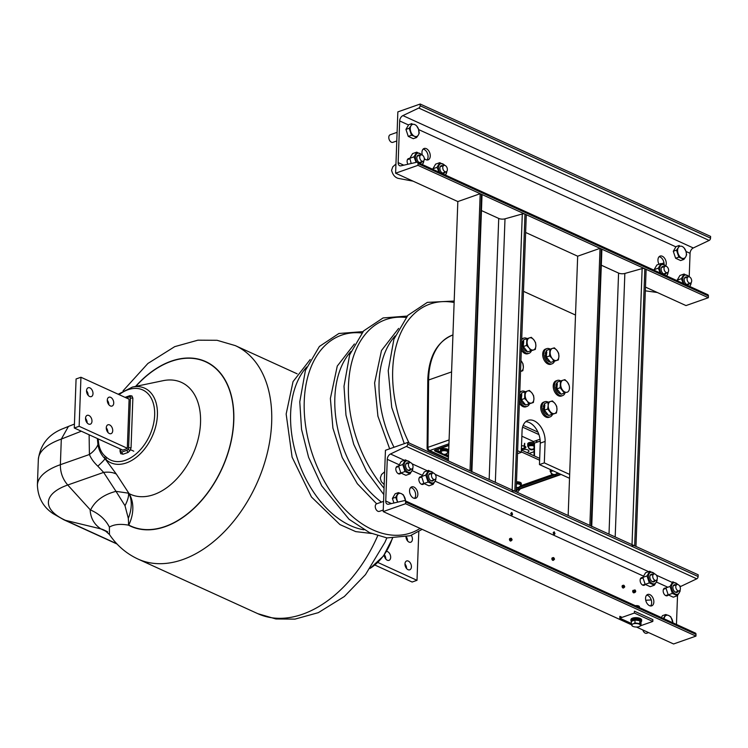 <?xml version="1.0" encoding="UTF-8"?>
<svg xmlns="http://www.w3.org/2000/svg" width="748" height="748" viewBox="0 0 748 748"><rect width="100%" height="100%" fill="white"/><g stroke="black" fill="none" stroke-linecap="round" stroke-linejoin="round"><path stroke-width="1.12" d="M527.892 445.49A4.021 1.618 2.1 0 1 527.723 444.995A4.021 1.618 2.1 0 1 528.976 443.882A4.021 1.618 2.1 0 1 534.035 443.882M533.053 445.49A4.021 1.618 2.1 0 1 530.407 445.397A4.021 1.618 -177.9 0 0 533.053 445.49M527.723 444.995L527.77 443.77A4.021 1.618 2.1 0 1 529.023 442.657A4.021 1.618 2.1 0 1 534.857 442.966A4.021 1.618 -177.9 0 0 534.698 442.891A4.021 1.618 -177.9 0 0 529.051 442.648A4.021 1.618 -177.9 0 0 528.808 444.91A4.021 1.618 2.1 0 1 528.041 444.396M411.316 535.334A4.694 3.001 -109.4 0 1 410.755 542.225A4.694 3.001 -109.4 0 1 409.034 542.094A4.694 3.001 -109.4 0 1 405.986 537.036M406.379 536.933A4.694 3.001 -109.4 0 1 407.567 540.926M408.343 561.094A4.694 3.001 -109.4 0 1 411.335 565.638A4.694 3.001 -109.4 0 1 409.745 569.817A4.694 3.001 -109.4 0 1 408.025 569.677A4.694 3.001 -109.4 0 1 405.042 565.142A4.694 3.001 -109.4 0 1 406.632 560.963A4.694 3.001 -109.4 0 1 408.343 561.094M404.958 563.973A4.694 3.001 -109.4 0 1 406.557 568.508M386.576 551.398A4.694 3.001 -109.4 0 1 387.604 551.641A4.694 3.001 -109.4 0 1 390.587 556.175A4.694 3.001 -109.4 0 1 388.997 560.355A4.694 3.001 -109.4 0 1 387.286 560.224A4.694 3.001 -109.4 0 1 384.22 554.979M384.388 554.736A4.694 3.001 -109.4 0 1 385.809 559.055M374.888 565.039L412.148 582.028L417.01 580.317L418.796 531.613M417.01 580.317L377.815 562.449M112.724 430.698A4.694 3.001 -109.4 0 1 111.05 433.653A4.694 3.001 -109.4 0 1 107.787 432.251A4.694 3.001 -109.4 0 1 106.272 427.753A4.694 3.001 -109.4 0 1 107.936 424.799A4.694 3.001 -109.4 0 1 111.209 426.192A4.694 3.001 -109.4 0 1 112.724 430.698M92.995 393.654A4.694 3.001 -109.4 0 1 91.321 396.608A4.694 3.001 -109.4 0 1 88.058 395.206A4.694 3.001 -109.4 0 1 86.534 390.708A4.694 3.001 -109.4 0 1 88.208 387.754A4.694 3.001 -109.4 0 1 91.48 389.156A4.694 3.001 -109.4 0 1 92.995 393.654M113.733 403.107A4.694 3.001 -109.4 0 1 112.06 406.061A4.694 3.001 -109.4 0 1 108.797 404.668A4.694 3.001 -109.4 0 1 107.282 400.171A4.694 3.001 -109.4 0 1 108.956 397.216A4.694 3.001 -109.4 0 1 112.219 398.609A4.694 3.001 -109.4 0 1 113.733 403.107M91.976 421.236A4.694 3.001 -109.4 0 1 90.312 424.191A4.694 3.001 -109.4 0 1 87.039 422.798A4.694 3.001 -109.4 0 1 85.524 418.3A4.694 3.001 -109.4 0 1 87.198 415.346A4.694 3.001 -109.4 0 1 90.461 416.739A4.694 3.001 -109.4 0 1 91.976 421.236M85.524 418.356A4.694 3.001 -109.4 0 1 87.123 422.891M107.282 400.227A4.694 3.001 -109.4 0 1 108.871 404.762M79.138 426.295L80.943 377.254L76.081 378.965L74.286 428.006L79.138 426.295L127.179 448.192M130.479 449.698L133.761 451.194M122.784 450.109L74.286 428.006M86.534 390.765A4.694 3.001 -109.4 0 1 88.133 395.309M80.943 377.254L129.077 399.198M106.272 427.809A4.694 3.001 -109.4 0 1 107.862 432.344M120.905 453.812A2.01 1.477 -46.4 0 1 121.026 451.848L122.008 452.007A2.01 1.29 70.6 0 0 122.962 454.251L120.699 453.569M120.718 449.174L120.662 450.726A2.01 0.813 -177.9 0 0 120.035 451.278L120.718 453.597M130.18 395.645A2.01 1.29 70.6 0 0 129.806 395.692L131.975 395.963L132.864 398.207A2.01 0.813 -177.9 0 0 130.433 398.235L130.077 397.113L129.095 396.954L126.309 397.936M132.864 398.207L131.05 447.902L129.974 450.623L128.095 452.447L122.962 454.251M122.008 452.007L127.141 450.203A2.01 1.29 70.6 0 0 128.095 452.447M131.05 447.902A2.01 0.813 -177.9 0 0 128.609 447.93L130.433 398.235M125.056 397.356L129.806 395.692A2.01 1.29 70.6 0 0 129.095 396.954M128.319 398.852L128.413 398.815A1.01 0.654 114.5 0 1 129.105 399.479L127.338 447.603A1.01 0.654 114.5 0 1 126.58 448.781L122.691 450.146A1.01 0.654 114.5 0 1 122.018 449.763M90.564 509.977C95.118 500.786 103.598 494.568 115.996 491.343L103.645 472.399A33.51 18.204 147 0 1 116.351 474.101L129.095 493.615A32.173 24.301 -62.2 0 1 128.749 525.059L128.45 525.152C120.409 523.703 114.051 524.348 109.395 527.097L109.442 534.493L104.86 530.454A33.51 26.872 -62.9 0 0 100.868 528.892C94.108 524.385 90.527 517.971 90.125 509.65L90.564 509.977C99.306 513.885 105.59 519.589 109.395 527.097M115.996 491.343L128.497 493.175A32.173 10.734 131.5 0 1 124.991 505.704L115.996 491.343M81.317 431.213L61.308 439.085L60.373 464.704C60.279 472.446 62.738 479.216 67.741 485.003L90.125 509.65M38.335 459.506A73.725 29.696 -177.9 0 1 61.308 439.085L68.451 426.425L61.925 429.072C48.124 434.869 40.261 445.004 38.335 459.506L37.4 485.106A73.725 29.696 2.1 0 1 60.373 464.695L89.414 454.504A33.51 18.747 169.5 0 0 97.96 444.564L97.352 438.515M135.837 386.361A90.256 59.092 114.5 0 1 220.239 373.187A90.256 59.092 114.5 0 1 214.667 482.264A90.256 59.092 114.5 0 1 128.749 525.059L128.31 518.336L124.991 505.704M135.584 386.417A90.48 59.242 -65.5 0 1 220.342 372.981A90.48 59.242 -65.5 0 1 214.713 482.479A90.48 59.242 -65.5 0 1 128.45 525.152A33.51 21.814 72.5 0 0 128.31 518.336A32.173 21.243 122.7 0 0 128.88 493.484M117.071 544.048L63.851 519.785A20.103 13.165 -65.5 0 0 65.422 520.318A62.112 25.021 -177.9 0 1 67.741 485.003L103.645 472.399L97.829 466.163C93.865 462.432 91.06 458.552 89.414 454.504L89.115 434.766M106.646 430.165L107.319 430.334L107.338 429.614M106.431 429.389L106.478 428.071M118.203 394.233L132.461 387.062A40.953 26.816 114.5 0 1 154.069 431.792A40.953 26.816 114.5 0 1 106.338 459.88A2.683 1.992 -48.7 0 1 106.571 457.402A38.559 25.245 -65.5 0 0 142.588 447.136A38.559 25.245 -65.5 0 0 152.031 399.853A38.559 25.245 -65.5 0 0 119.1 394.645M116.351 474.101L105.038 458.748A2.683 2.001 -51.1 0 1 105.281 456.317L106.571 457.402M98.147 438.88L98.699 443.751C99.699 449.277 101.887 453.466 105.281 456.317M106.992 430.998L107.319 430.334M97.829 466.163A33.51 2.609 141.9 0 0 105.038 458.748C101.261 455.018 98.904 450.287 97.96 444.564A2.683 1.477 169.8 0 1 98.699 443.751M448.454 457.187L435.14 451.119A2.066 0.832 2.1 0 1 435.214 449.941L435.635 449.791M435.14 451.119L435.645 450.352L441.329 452.942M445.369 454.784L448.491 456.205M520.374 486.097L552.641 474.746M557.307 473.101L557.774 472.942M521.87 436.196L533.52 441.516L540.037 439.226M534.072 455.822L534.025 443.499A1.337 0.542 -0.2 0 1 534.446 443.106L534.493 456.009M540.224 441.077L534.446 443.106M526.76 452.484A4.021 1.618 -177.9 0 0 527.826 449.959A4.021 1.618 -177.9 0 0 521.44 450.062M537.803 441.928L535.418 440.843M528.967 453.494L534.063 451.699M521.421 448.407A3.357 1.356 -177.9 0 0 525.367 447.987A3.357 1.356 -177.9 0 0 524.984 446.304A3.357 1.356 -177.9 0 0 524.582 446.145M524.198 446.032A3.357 1.356 -177.9 0 0 521.515 445.845M512.586 514.315L511.838 515.25L510.744 513.474L511.772 512.436L512.586 514.315M554.988 533.642L554.24 534.586L553.146 532.8L554.184 531.763L554.988 533.642M423.957 483.545A4.021 2.571 -109.4 0 1 422.975 484.395A4.021 2.571 -109.4 0 1 420.17 483.199A4.021 2.571 -109.4 0 1 418.871 479.337A4.021 2.571 -109.4 0 1 420.301 476.803A4.021 2.571 -109.4 0 1 421.638 476.869M645.206 584.403A4.021 2.571 -109.4 0 1 644.224 585.254A4.021 2.571 -109.4 0 1 641.419 584.057A4.021 2.571 -109.4 0 1 640.129 580.205A4.021 2.571 -109.4 0 1 641.56 577.671A4.021 2.571 -109.4 0 1 642.887 577.727M410.699 487.518A6.031 3.862 -109.4 0 1 415.664 495.223A6.031 3.862 -109.4 0 1 414.514 498.374M417.851 494.456A6.031 3.862 -109.4 0 1 415.701 498.252A6.031 3.862 -109.4 0 1 411.503 496.457A6.031 3.862 -109.4 0 1 409.558 490.669A6.031 3.862 -109.4 0 1 411.699 486.873A6.031 3.862 -109.4 0 1 415.907 488.668A6.031 3.862 -109.4 0 1 417.851 494.456M646.702 595.109A6.031 3.862 -109.4 0 1 651.667 602.813A6.031 3.862 -109.4 0 1 650.517 605.964M653.855 602.037A6.031 3.862 -109.4 0 1 651.704 605.843A6.031 3.862 -109.4 0 1 647.506 604.047A6.031 3.862 -109.4 0 1 645.552 598.26A6.031 3.862 -109.4 0 1 647.703 594.464A6.031 3.862 -109.4 0 1 651.901 596.259A6.031 3.862 -109.4 0 1 653.855 602.037M383.2 511.585L405.556 503.722L405.612 502.002A2.01 1.318 -65.5 0 0 404.995 500.683A2.01 1.318 -65.5 0 0 404.369 500.636L388.651 504.199A4.694 3.076 114.5 0 1 387.202 504.077A4.694 3.076 114.5 0 1 385.744 501.001L387.268 459.328A4.694 3.076 114.5 0 1 390.493 453.98L406.36 446.434A2.01 1.318 -65.5 0 0 407.735 444.144L407.8 442.423L385.444 450.287L383.2 511.585L631.508 624.786M553.445 560.224A1.337 0.86 -109.4 0 1 552.417 560.084A1.337 0.86 -109.4 0 1 551.874 558.672A1.337 0.86 -109.4 0 1 552.594 557.793M511.043 540.888A1.337 0.86 -109.4 0 1 510.014 540.748A1.337 0.86 -109.4 0 1 509.463 539.336A1.337 0.86 -109.4 0 1 510.183 538.466M623.664 587.872A1.337 0.86 -109.4 0 1 622.635 587.732A1.337 0.86 -109.4 0 1 622.093 586.32A1.337 0.86 -109.4 0 1 622.813 585.441M634.426 592.491A1.337 0.86 -109.4 0 1 633.36 592.668A1.337 0.86 -109.4 0 1 632.696 591.154A1.337 0.86 -109.4 0 1 633.668 590.35M400.909 473.035A4.021 2.571 -109.4 0 1 397.74 473.316A4.021 2.571 -109.4 0 1 395.823 468.837A4.021 2.571 -109.4 0 1 398.591 466.359M668.254 594.912A4.021 2.571 -109.4 0 1 665.084 595.193A4.021 2.571 -109.4 0 1 663.167 590.705A4.021 2.571 -109.4 0 1 665.935 588.237M676.463 624.44L677.52 595.604M407.8 442.423L698.193 574.801L698.127 576.53A2.01 1.318 -65.5 0 1 696.753 578.821L680.886 586.367A4.694 3.076 114.5 0 0 680.072 586.871M636.426 627.03L673.583 643.972L695.949 636.109L696.005 634.379A2.01 1.318 -65.5 0 0 695.388 633.07L404.995 500.683M405.556 503.722L695.949 636.109M634.369 613.042L634.435 611.21L652.873 619.615L652.808 621.448L634.369 613.042L619.793 618.175L631.321 623.43M622.102 617.362L619.858 616.333L619.793 618.175M640.933 625.627L652.808 621.448M653.303 269.841A4.021 2.571 -109.4 0 1 654.173 269.991M432.054 168.973A4.021 2.571 -109.4 0 1 432.924 169.123M659.11 256.714A6.031 3.862 -109.4 0 1 664.074 264.418A6.031 3.862 -109.4 0 1 664.065 264.568M658.988 264.24A6.031 3.862 -109.4 0 1 657.96 259.874A6.031 3.862 -109.4 0 1 660.11 256.068A6.031 3.862 -109.4 0 1 664.308 257.864A6.031 3.862 -109.4 0 1 666.262 263.651A6.031 3.862 -109.4 0 1 665.86 265.643M423.106 149.133A6.031 3.862 -109.4 0 1 428.071 156.837A6.031 3.862 -109.4 0 1 426.93 159.988M422.368 155.135A6.031 3.862 -109.4 0 1 421.966 152.283A6.031 3.862 -109.4 0 1 424.107 148.487A6.031 3.862 -109.4 0 1 428.314 150.283A6.031 3.862 -109.4 0 1 430.259 156.061A6.031 3.862 -109.4 0 1 428.108 159.866A6.031 3.862 -109.4 0 1 424.312 158.52M417.964 165.336L395.608 173.199L397.852 111.891L420.208 104.028L420.142 105.758A2.01 1.318 114.5 0 1 418.768 108.049L402.901 115.594A4.694 3.076 -65.5 0 0 399.675 120.942L398.151 162.615A4.694 3.076 -65.5 0 0 399.61 165.682A4.694 3.076 -65.5 0 0 401.059 165.804L416.776 162.241A2.01 1.318 114.5 0 1 417.403 162.297A2.01 1.318 114.5 0 1 418.02 163.616L417.964 165.336L708.356 297.713L686 305.577L645.477 287.11M568.162 515.531L577.671 256.199L525.629 232.469M448.323 460.89L457.832 201.567L395.608 173.199M417.403 162.297L707.795 294.675A2.01 1.318 114.5 0 1 708.412 295.993L708.356 297.713M420.208 104.028L710.6 236.415L710.535 238.135A2.01 1.318 114.5 0 1 709.16 240.426L693.293 247.971A4.694 3.076 -65.5 0 0 690.067 253.32L689.226 276.47M676.351 280.341A4.021 2.571 -109.4 0 1 677.221 280.491M407.931 164.251A4.021 2.571 -109.4 0 1 407.108 161.091A4.021 2.571 -109.4 0 1 409.876 158.623M512.137 491.043A2.01 0.813 -177.9 0 1 514.83 491.212L516.12 491.801L526.283 214.713L524.984 214.124A2.01 0.813 -177.9 0 0 522.3 213.956L505.003 218.827A4.694 1.889 2.1 0 1 498.729 218.444L481.46 210.571M471.876 471.969A2.01 0.813 -177.9 0 0 471.324 471.38L470.024 470.791L480.188 193.704L457.832 201.567M471.885 471.633L482.03 194.882A2.01 0.813 -177.9 0 0 481.478 194.293L480.188 193.704M631.985 545.675A2.01 0.813 -177.9 0 1 634.669 545.844L635.968 546.433L646.122 269.345L644.832 268.756A2.01 0.813 -177.9 0 0 642.139 268.588L624.851 273.459A4.694 1.889 2.1 0 1 618.577 273.076L601.299 265.203M591.715 526.601A2.01 0.813 -177.9 0 0 591.163 526.012L589.873 525.423L600.027 248.336L577.671 256.199M591.733 526.274L601.878 249.514A2.01 0.813 -177.9 0 0 601.327 248.925L600.027 248.336M517.625 450.707L521.272 452.372L522.057 430.913A16.755 10.715 -109.4 0 1 528.023 420.367A16.755 10.715 -109.4 0 1 539.701 425.35A16.755 10.715 -109.4 0 1 545.105 441.423L544.32 462.881L569.677 474.438M575.521 315.048L523.469 291.327M544.32 462.881L539.458 464.583L569.527 478.299M525.76 421.685A16.755 10.715 -109.4 0 1 540.252 443.134L539.458 464.583M521.272 452.372L517.523 453.69M668.628 270.505A3.347 2.141 70.6 0 0 667.543 267.288A3.347 2.141 70.6 0 0 665.215 266.288A3.347 2.141 70.6 0 0 664.018 268.401A3.347 2.141 70.6 0 0 665.103 271.618A3.347 2.141 70.6 0 0 667.44 272.609A3.347 2.141 70.6 0 0 668.628 270.505M687.066 278.911A3.347 2.141 -109.4 0 1 688.263 276.797A3.347 2.141 -109.4 0 1 690.591 277.798A3.347 2.141 -109.4 0 1 691.676 281.005A3.347 2.141 -109.4 0 1 690.479 283.118A3.347 2.141 -109.4 0 1 688.151 282.118A3.347 2.141 -109.4 0 1 687.066 278.911M424.331 159.137A3.347 2.141 70.6 0 0 423.246 155.921A3.347 2.141 70.6 0 0 420.918 154.92A3.347 2.141 70.6 0 0 419.721 157.033A3.347 2.141 70.6 0 0 420.806 160.25A3.347 2.141 70.6 0 0 423.134 161.241A3.347 2.141 70.6 0 0 424.331 159.137M442.769 167.533A3.347 2.141 -109.4 0 1 443.966 165.43A3.347 2.141 -109.4 0 1 446.294 166.43A3.347 2.141 -109.4 0 1 447.379 169.637A3.347 2.141 -109.4 0 1 446.182 171.75A3.347 2.141 -109.4 0 1 443.854 170.75A3.347 2.141 -109.4 0 1 442.769 167.533M413.046 466.874A3.347 2.141 70.6 0 0 411.961 463.657A3.347 2.141 70.6 0 0 409.633 462.657A3.347 2.141 70.6 0 0 408.436 464.77A3.347 2.141 70.6 0 0 409.521 467.986A3.347 2.141 70.6 0 0 411.858 468.977A3.347 2.141 70.6 0 0 413.046 466.874M431.484 475.279A3.347 2.141 -109.4 0 1 432.681 473.166A3.347 2.141 -109.4 0 1 435.009 474.167A3.347 2.141 -109.4 0 1 436.093 477.374A3.347 2.141 -109.4 0 1 434.906 479.487A3.347 2.141 -109.4 0 1 432.568 478.486A3.347 2.141 -109.4 0 1 431.484 475.279M657.342 578.241A3.347 2.141 70.6 0 0 656.267 575.025A3.347 2.141 70.6 0 0 653.93 574.025A3.347 2.141 70.6 0 0 652.733 576.138A3.347 2.141 70.6 0 0 653.817 579.354A3.347 2.141 70.6 0 0 656.155 580.355A3.347 2.141 70.6 0 0 657.342 578.241M675.781 586.647A3.347 2.141 -109.4 0 1 676.977 584.534A3.347 2.141 -109.4 0 1 679.306 585.534A3.347 2.141 -109.4 0 1 680.39 588.751A3.347 2.141 -109.4 0 1 679.203 590.855A3.347 2.141 -109.4 0 1 676.865 589.863A3.347 2.141 -109.4 0 1 675.781 586.647M691.105 282.707A6.049 3.871 70.6 0 0 691.105 282.688A6.049 3.871 70.6 0 1 689.413 286.297M689.011 276.741A6.049 3.871 70.6 0 0 682.784 278.92A6.049 3.871 70.6 0 0 684.158 283.903M683.317 283.52L681.344 278.695L684.083 274.03L689.45 276.882M691.33 282.361L689.852 286.493M689.394 283.501A4.021 2.571 -109.4 0 1 686.215 284.137A4.021 2.571 -109.4 0 1 684.177 279.556A4.021 2.571 -109.4 0 1 687.169 277.181M688.917 284.203L687.524 284.689M681.344 278.695L677.183 280.163L679.923 275.488L684.083 274.03M686.982 277.087L684.719 277.723M677.249 280.752L677.183 280.163M661.11 273.394A6.049 3.871 -109.4 0 1 659.736 268.41A6.049 3.871 -109.4 0 1 665.963 266.232M668.058 272.188A6.049 3.871 -109.4 0 1 668.058 272.207A6.049 3.871 -109.4 0 1 666.365 275.788M666.805 275.993L668.291 271.851M666.412 266.372L661.036 263.52L658.296 268.195L660.269 273.011M664.121 266.671A4.021 2.571 70.6 0 0 662.56 266.512A4.021 2.571 70.6 0 0 661.129 269.046A4.021 2.571 70.6 0 0 662.429 272.898A4.021 2.571 70.6 0 0 665.224 274.095A4.021 2.571 70.6 0 0 666.346 272.992M661.036 263.52L656.875 264.979L654.135 269.654L658.296 268.195M654.135 269.654L654.201 270.243M439.861 172.536A6.049 3.871 -109.4 0 1 438.487 167.543A6.049 3.871 -109.4 0 1 444.714 165.373M446.808 171.32A6.049 3.871 -109.4 0 1 446.799 171.339A6.049 3.871 -109.4 0 1 445.116 174.929M445.546 175.126L447.033 170.993M445.154 165.514L439.787 162.662L437.038 167.328L439.02 172.152M442.872 165.813A4.021 2.571 70.6 0 0 441.311 165.654A4.021 2.571 70.6 0 0 439.88 168.178A4.021 2.571 70.6 0 0 441.18 172.04A4.021 2.571 70.6 0 0 443.975 173.237A4.021 2.571 70.6 0 0 445.097 172.133M439.787 162.662L435.626 164.121L432.886 168.796L437.038 167.328M432.886 168.796L432.952 169.385M416.935 162.222A6.049 3.871 -109.4 0 1 415.439 157.043A6.049 3.871 -109.4 0 1 421.666 154.864M423.761 160.82A6.049 3.871 -109.4 0 1 423.761 160.829A6.049 3.871 -109.4 0 1 422.068 164.42M422.508 164.625L423.985 160.483M422.106 155.004L416.739 152.153L413.999 156.828L416.122 162.391M419.824 155.304A4.021 2.571 70.6 0 0 416.832 157.678A4.021 2.571 70.6 0 0 418.871 162.26A4.021 2.571 70.6 0 0 422.05 161.624M416.739 152.153L412.578 153.611L409.839 158.286L413.999 156.828M409.839 158.286L411.213 163.503M420.18 162.812L421.573 162.325M417.655 156.07L419.637 155.219M435.523 479.057A6.049 3.871 -109.4 0 1 435.523 479.075A6.049 3.871 -109.4 0 1 431.157 482.712A6.049 3.871 -109.4 0 1 427.202 475.289A6.049 3.871 -109.4 0 1 433.429 473.11M433.868 473.25L428.501 470.399L424.34 471.857L421.601 476.532L423.91 483.507L428.969 485.817L433.129 484.349L435.869 479.683L435.747 478.729M428.501 470.399L425.762 475.064L428.071 482.049L423.91 483.507M431.587 473.549A4.021 2.571 70.6 0 0 430.025 473.391A4.021 2.571 70.6 0 0 428.595 475.924A4.021 2.571 70.6 0 0 429.894 479.777A4.021 2.571 70.6 0 0 432.69 480.973A4.021 2.571 70.6 0 0 433.812 479.87M421.601 476.532L425.762 475.064M433.129 484.349L428.071 482.049M412.475 468.557A6.049 3.871 -109.4 0 1 412.475 468.575A6.049 3.871 -109.4 0 1 408.109 472.212A6.049 3.871 -109.4 0 1 404.154 464.779A6.049 3.871 -109.4 0 1 410.381 462.601M410.83 462.741L405.453 459.889L401.293 461.357L398.553 466.023L400.872 472.998L405.921 475.307L410.082 473.839L412.821 469.174L412.709 468.22M405.453 459.889L402.714 464.564L405.023 471.539L410.082 473.839M408.539 463.04A4.021 2.571 70.6 0 0 405.547 465.415A4.021 2.571 70.6 0 0 407.585 469.996A4.021 2.571 70.6 0 0 410.764 469.361M408.894 470.557L410.287 470.062M400.872 472.998L405.023 471.539M398.553 466.023L402.714 464.564M679.82 590.434A6.049 3.871 -109.4 0 1 679.82 590.443A6.049 3.871 -109.4 0 1 675.453 594.08A6.049 3.871 -109.4 0 1 671.498 586.656A6.049 3.871 -109.4 0 1 677.725 584.478M678.174 584.618L672.798 581.766L670.058 586.441L665.898 587.9L668.216 594.875L673.265 597.185L677.426 595.717L680.166 591.051L680.054 590.097M675.883 584.917A4.021 2.571 70.6 0 0 672.891 587.292A4.021 2.571 70.6 0 0 674.93 591.874A4.021 2.571 70.6 0 0 678.109 591.238M677.426 595.717L672.368 593.416L668.216 594.875M676.239 592.425L677.632 591.939M673.714 585.684L675.696 584.833M670.058 586.441L672.368 593.416M656.772 579.924A6.049 3.871 -109.4 0 1 656.772 579.943A6.049 3.871 -109.4 0 1 652.406 583.58A6.049 3.871 -109.4 0 1 648.451 576.147A6.049 3.871 -109.4 0 1 654.678 573.978M655.126 574.109L649.75 571.257L645.589 572.725L642.85 577.391L645.169 584.366L650.218 586.675L654.378 585.216L657.118 580.542L657.006 579.588M649.75 571.257L647.011 575.932L649.32 582.907L645.169 584.366M652.836 574.408A4.021 2.571 70.6 0 0 651.274 574.249A4.021 2.571 70.6 0 0 649.844 576.783A4.021 2.571 70.6 0 0 651.143 580.635A4.021 2.571 70.6 0 0 653.948 581.841A4.021 2.571 70.6 0 0 655.061 580.738M642.85 577.391L647.011 575.932M654.378 585.216L649.32 582.907M642.831 629.947A4.021 2.571 70.6 0 0 645.234 633.135A4.021 2.571 70.6 0 0 646.711 633.247L648.61 632.584M672.985 622.86L670.788 616.81L668.675 615.51A6.367 4.077 -109.4 0 1 672.359 620.157A6.367 4.077 -109.4 0 1 672.835 622.785M661.372 617.558L662.494 615.641L665.729 614.51L662.99 619.176M664.121 618.811A6.367 4.077 -109.4 0 1 664.776 616.698A6.367 4.077 70.6 0 1 668.675 615.51L665.729 614.51M383.574 501.375L376.693 503.787A4.021 2.571 70.6 0 0 375.328 507.368A4.021 2.571 70.6 0 0 377.89 511.258A4.021 2.571 70.6 0 0 379.367 511.38L383.257 510.005M396.786 496.859A4.021 2.571 70.6 0 0 396.131 496.953A4.021 2.571 70.6 0 0 395.795 497.111M393.925 503.002L392.41 498.439L395.645 497.308L397.627 502.16M392.41 498.439L395.15 493.774L398.385 492.633L395.645 497.308M405.64 500.982L403.443 494.933L401.33 493.643A6.367 4.077 -109.4 0 1 405.014 498.28A6.367 4.077 -109.4 0 1 405.491 500.917M397.833 502.114A6.367 4.077 -109.4 0 1 397.216 500.646A6.367 4.077 -109.4 0 1 397.431 494.821A6.367 4.077 70.6 0 1 401.33 493.643L398.385 492.633M397.104 132.331L390.222 134.752A4.021 2.571 70.6 0 0 388.866 138.333A4.021 2.571 70.6 0 0 391.428 142.223A4.021 2.571 70.6 0 0 392.896 142.335L396.786 140.97M418.983 132.976L418.543 129.236L416.692 125.991M416.552 137.548L418.328 135.061A6.367 4.077 -109.4 0 1 414.429 136.248L416.552 137.548L413.317 138.679L408.258 136.379L411.494 135.238L414.429 136.248A6.367 4.077 -109.4 0 1 410.746 131.601A6.367 4.077 -109.4 0 1 410.961 125.786L409.175 128.263L411.494 135.238M408.258 136.379L405.94 129.395L408.689 124.729L411.914 123.588L410.961 125.786A6.367 4.077 -109.4 0 1 418.543 129.236A6.367 4.077 -109.4 0 1 418.328 135.061L419.291 132.873M405.94 129.395L409.175 128.263M677.66 249.692A4.021 2.571 70.6 0 0 677.015 249.785A4.021 2.571 70.6 0 0 676.678 249.944M686.636 254.75L685.888 251.113A6.367 4.077 -109.4 0 1 685.673 256.938L686.636 254.75M684.037 247.869L685.888 251.113A6.367 4.077 -109.4 0 0 678.305 247.653L676.519 250.141L678.838 257.116L683.896 259.416L685.673 256.938A6.367 4.077 -109.4 0 1 681.774 258.125A6.367 4.077 -109.4 0 1 678.09 253.479A6.367 4.077 -109.4 0 1 678.305 247.653L679.259 245.466L676.033 246.606L673.294 251.272L676.519 250.141M678.838 257.116L675.603 258.247L680.661 260.556L683.896 259.416M675.603 258.247L673.294 251.272M524.208 447.556L524.18 448.211A1.337 0.533 -176.8 0 0 524.479 447.893A1.337 0.533 -176.8 0 0 524.114 447.5L524.432 443.611M548.237 402.19A8.041 5.143 70.6 0 0 544.815 401.713L543.6 402.144A8.041 5.143 70.6 0 0 540.739 407.211A8.041 5.143 70.6 0 0 543.338 414.925A8.041 5.143 70.6 0 0 548.939 417.319L550.154 416.888A8.041 5.143 70.6 0 0 552.529 414.355M544.815 401.713A8.041 5.143 70.6 0 0 541.954 406.781A8.041 5.143 70.6 0 0 544.553 414.495A8.041 5.143 70.6 0 0 550.154 416.888M525.19 391.69A8.041 5.143 70.6 0 0 521.767 391.213L520.552 391.634A8.041 5.143 70.6 0 0 519.776 392.027M521.767 391.213A8.041 5.143 70.6 0 0 519.748 392.999M519.374 403.088A8.041 5.143 70.6 0 0 525.891 406.809L527.106 406.379A8.041 5.143 70.6 0 0 529.481 403.845M519.477 400.189A8.041 5.143 70.6 0 0 527.106 406.379M527.134 338.601A8.041 5.143 70.6 0 0 523.712 338.115L522.497 338.545A8.041 5.143 70.6 0 0 521.73 338.938M523.712 338.115A8.041 5.143 70.6 0 0 521.693 339.91M521.319 349.999A8.041 5.143 70.6 0 0 527.836 353.72L529.051 353.29A8.041 5.143 70.6 0 0 531.426 350.756M521.431 347.1A8.041 5.143 70.6 0 0 529.051 353.29M531.501 350.569A8.041 5.143 70.6 0 0 531.697 349.896M550.182 349.101A8.041 5.143 70.6 0 0 546.76 348.624L545.544 349.054A8.041 5.143 70.6 0 0 542.683 354.122A8.041 5.143 70.6 0 0 545.283 361.836A8.041 5.143 70.6 0 0 550.883 364.229L552.099 363.799A8.041 5.143 70.6 0 0 554.474 361.265M546.76 348.624A8.041 5.143 70.6 0 0 543.899 353.692A8.041 5.143 70.6 0 0 546.498 361.406A8.041 5.143 70.6 0 0 552.099 363.799M554.549 361.078A8.041 5.143 70.6 0 0 554.745 360.405M560.729 380.9A8.041 5.143 70.6 0 0 557.316 380.423L556.101 380.854A8.041 5.143 70.6 0 0 553.24 385.912A8.041 5.143 70.6 0 0 555.829 393.626A8.041 5.143 70.6 0 0 561.439 396.029L562.646 395.599A8.041 5.143 70.6 0 0 565.292 392.204M561.496 381.415A8.041 5.143 70.6 0 0 560.907 381.013M557.316 380.423A8.041 5.143 70.6 0 0 554.455 385.491A8.041 5.143 70.6 0 0 557.045 393.205A8.041 5.143 70.6 0 0 562.646 395.599M533.792 445.995A2.141 0.86 -177.9 0 0 532.324 445.312A2.141 0.86 -177.9 0 0 530.229 445.453A2.141 0.86 -177.9 0 0 529.631 445.845M534.035 444.873A4.021 1.618 -177.9 0 0 528.939 444.864A4.021 1.618 -177.9 0 0 528.312 446.883M640.69 622.149A5.358 2.16 -177.9 0 0 641.625 620.99L641.653 620.008A5.358 2.16 -177.9 0 0 638.455 617.904A5.358 2.16 -177.9 0 0 632.612 618.129A5.358 2.16 -177.9 0 0 630.938 619.615L630.91 620.597A5.358 2.16 -177.9 0 0 631.387 621.541M641.625 620.99A5.358 2.16 -177.9 0 0 638.418 618.876A5.358 2.16 -177.9 0 0 632.574 619.11A5.358 2.16 -177.9 0 0 630.91 620.597M552.267 470.427A2.983 1.197 -177.9 0 0 551.22 471.287L551.211 471.521M640.325 621.523L640.353 620.943A4.086 1.646 -177.9 0 0 636.324 619.148A4.086 1.646 -177.9 0 0 632.182 620.644L632.163 621.027M548.443 415.187A6.096 3.899 70.6 0 1 543.3 408.09L544.75 406.893M544.666 404.004A6.096 3.899 70.6 0 0 543.347 406.716L544.927 405.584M525.395 404.687A6.096 3.899 70.6 0 1 520.253 397.581L521.702 396.384M521.618 393.495A6.096 3.899 70.6 0 0 520.299 396.216L521.88 395.075M530.687 350.475A6.096 3.899 70.6 0 0 531.304 349.746M527.34 351.597A6.096 3.899 70.6 0 1 522.197 344.491L523.647 343.295M523.563 340.405A6.096 3.899 70.6 0 0 522.244 343.126L523.824 341.986M553.735 360.985A6.096 3.899 70.6 0 0 554.352 360.256M550.388 362.097A6.096 3.899 70.6 0 1 545.245 355.001L546.695 353.804M546.61 350.915A6.096 3.899 70.6 0 0 545.292 353.626L546.872 352.495M564.282 392.775A6.096 3.899 70.6 0 0 564.899 392.055M561.29 381.779A6.096 3.899 70.6 0 0 560.533 381.611M560.935 393.897A6.096 3.899 70.6 0 1 555.792 386.8L557.241 385.603M557.167 382.714A6.096 3.899 70.6 0 0 555.848 385.426L557.419 384.285M534.035 446.089A3.366 1.356 -177.9 0 0 530.416 445.686A3.366 1.356 -177.9 0 0 528.312 446.846A3.366 1.356 -177.9 0 0 528.322 446.967A3.366 1.356 -177.9 0 0 528.378 447.145M528.322 446.967A3.422 3.422 0 0 0 534.053 448.903A3.366 3.076 3.7 0 1 528.743 448.146A2.936 1.187 2.1 0 1 528.696 447.902A2.936 1.187 2.1 0 1 528.78 447.659A3.366 3.076 -176.3 0 0 534.044 448.426M520.533 485.611A3.366 1.356 -177.9 0 0 520.58 485.471A3.366 1.356 -177.9 0 0 520.599 485.387A3.366 1.356 -177.9 0 0 516.41 483.909M516.26 487.874A3.366 3.076 3.7 0 0 520.056 486.649A2.936 1.187 2.1 0 0 520.131 486.406A2.936 1.187 2.1 0 0 520.084 486.163A3.366 3.076 -176.3 0 1 516.279 487.387M447.706 452.409A3.366 1.356 -177.9 0 0 447.753 452.278A3.366 1.356 -177.9 0 0 447.772 452.185A3.366 1.356 -177.9 0 0 444.499 450.689A3.366 1.356 -177.9 0 0 441.049 451.904A3.366 1.356 -177.9 0 0 441.049 452.026A3.366 1.356 -177.9 0 0 441.114 452.213M441.432 452.961A2.936 1.187 2.1 0 1 441.507 452.727A3.366 3.076 -176.3 0 0 447.257 452.961A2.936 1.187 2.1 0 1 447.304 453.204A2.936 1.187 2.1 0 1 447.229 453.447A3.366 3.076 3.7 0 1 441.479 453.213A2.936 1.187 2.1 0 1 441.432 452.961M553.342 470.913A3.366 1.356 -177.9 0 0 550.809 472.119A3.366 1.356 -177.9 0 0 550.818 472.24A3.366 1.356 -177.9 0 0 550.874 472.418M551.65 473.437L551.239 473.419A2.936 1.187 2.1 0 1 551.192 473.175A2.936 1.187 2.1 0 1 551.276 472.932A3.366 3.076 -176.3 0 0 557.026 473.175A2.936 1.187 2.1 0 1 557.073 473.419A2.936 1.187 2.1 0 1 556.998 473.652L556.606 473.643M551.239 473.419A3.366 3.076 3.7 0 0 556.998 473.652M632.471 626.123L633.117 626.459M638.914 626.693L640.933 625.637L639.764 623.626L634.94 622.906L633.107 623.907A4.357 1.758 2.1 0 1 637.333 623.626A4.357 1.758 2.1 0 1 640.335 624.991A4.357 1.758 2.1 0 1 639.091 626.637A4.357 1.758 2.1 0 1 634.865 626.918A4.357 1.758 -177.9 0 1 631.864 625.543A4.357 1.758 2.1 0 1 633.107 623.907L631.293 624.187L632.462 626.198M631.293 624.187L631.396 621.298L635.043 620.008L639.867 620.737L641.036 622.747L640.933 625.637M639.867 620.737L639.764 623.626M635.043 620.008L634.94 622.906M639.362 607.058A2.683 1.075 -177.9 0 0 639.456 606.796A2.683 1.075 -177.9 0 0 639.39 606.525A2.683 1.075 -177.9 0 0 635.407 605.721M554.96 403.462L552.426 400.928L550.584 401.47L547.919 402.293L548.209 405.51A6.367 4.077 -109.4 0 1 550.584 401.47A6.367 4.077 70.6 0 1 554.96 403.462A6.367 4.077 -109.4 0 1 556.97 409.502A6.367 4.077 -109.4 0 1 554.595 413.551L556.428 413.008L556.97 409.502L556.68 406.286L554.96 403.462M556.428 413.008L548.695 415.514L544.441 410.156L544.684 403.434L547.919 402.293M544.441 410.156L547.676 409.016L551.93 414.373L554.595 413.551A6.367 4.077 -109.4 0 1 550.21 411.55A6.367 4.077 -109.4 0 1 548.209 405.51L547.676 409.016M548.695 415.514L551.93 414.373M524.872 391.784L524.629 398.516L527.162 401.05A6.367 4.077 -109.4 0 1 525.161 395A6.367 4.077 -109.4 0 1 527.536 390.961A6.367 4.077 -109.4 0 1 531.912 392.952L529.378 390.419L521.636 392.924L521.393 399.647L524.629 398.516M525.648 405.005L533.38 402.508L525.648 405.005L521.393 399.647M533.38 402.508L533.922 398.993A6.367 4.077 -109.4 0 1 531.548 403.041A6.367 4.077 -109.4 0 1 527.162 401.05L528.883 403.873M533.922 398.993L533.633 395.776L531.912 392.952A6.367 4.077 70.6 0 1 533.922 398.993M520.533 371.513L522.833 370.709L523.366 367.203A6.367 4.077 -109.4 0 1 520.991 371.242A6.367 4.077 -109.4 0 1 520.543 371.345M522.899 364.042L523.366 367.203A6.367 4.077 70.6 0 0 521.365 361.153L520.926 360.639M520.926 360.658A6.367 4.077 -109.4 0 1 521.365 361.153L523.076 363.986M520.533 371.382L522.833 370.709M527.106 341.911A6.367 4.077 -109.4 0 1 529.481 337.872A6.367 4.077 -109.4 0 1 533.866 339.863L531.323 337.329L526.816 338.694L526.573 345.426L529.116 347.96A6.367 4.077 -109.4 0 1 527.106 341.911M533.492 349.952A6.367 4.077 -109.4 0 1 529.116 347.96L530.828 350.784L535.334 349.419L535.867 345.903A6.367 4.077 -109.4 0 1 533.492 349.952M535.867 345.903A6.367 4.077 70.6 0 0 533.866 339.863L535.577 342.687L535.867 345.903M530.108 337.759L531.323 337.329M535.334 349.419L527.592 351.915L523.338 346.558L523.591 339.835L526.816 338.694M523.338 346.558L526.573 345.426M527.592 351.915L530.828 350.784M549.864 349.204L549.621 355.926L552.164 358.46A6.367 4.077 -109.4 0 1 550.154 352.42A6.367 4.077 -109.4 0 1 552.529 348.372L546.638 350.344L546.386 357.067L549.621 355.926M550.64 362.425L558.382 359.919L550.64 362.425L546.386 357.067M558.382 359.919L558.915 356.413A6.367 4.077 -109.4 0 1 556.54 360.461A6.367 4.077 -109.4 0 1 552.164 358.46L553.875 361.284M558.915 356.413L558.625 353.196L556.905 350.373L554.371 347.839L552.529 348.372A6.367 4.077 -109.4 0 1 556.905 350.373A6.367 4.077 70.6 0 1 558.915 356.413M553.155 348.269L554.371 347.839M568.994 385.061L567.461 382.172L564.918 379.638L560.42 381.003L560.168 387.726L564.422 393.083L561.196 394.224L556.942 388.866L557.185 382.144L560.42 381.003M560.448 381.153L561.841 380.966M561.683 380.769L562.309 380.554M563.702 380.068L564.918 379.638M556.942 388.866L560.168 387.726M562.711 390.26A6.367 4.077 -109.4 0 1 560.71 384.22A6.367 4.077 -109.4 0 1 563.076 380.171A6.367 4.077 -109.4 0 1 567.461 382.172A6.367 4.077 -109.4 0 1 568.77 390.858A6.367 4.077 -109.4 0 1 562.711 390.26M624.627 586.731A1.01 0.645 -109.4 0 1 623.243 586.095A1.01 0.645 -109.4 0 1 624.627 586.731M622.663 586.301A1.01 0.645 70.6 0 0 623.692 587.563M623.935 587.348A1.01 0.645 70.6 0 0 623.355 585.684M634.239 590.789A1.01 0.645 -109.4 0 1 635.622 591.425A1.01 0.645 -109.4 0 1 634.239 590.789M634.93 592.042A1.01 0.645 70.6 0 0 634.341 590.378M633.65 590.995A1.01 0.645 70.6 0 0 634.678 592.266M553.389 532.903A1.01 0.645 70.6 0 0 554.773 533.539A1.01 0.645 70.6 0 0 553.389 532.903M510.978 513.577A1.01 0.645 70.6 0 0 512.361 514.203A1.01 0.645 70.6 0 0 510.978 513.577M552.445 558.653A1.01 0.645 70.6 0 0 553.464 559.915M510.033 539.317A1.01 0.645 70.6 0 0 511.062 540.589M539.691 458.374L521.356 450.025M539.617 460.216L521.291 451.867M438.132 449.024L438.029 450.801L441.077 452.194M446.098 454.475L448.519 455.579M438.029 450.801L438.094 449.034M444.546 447.014A3.347 1.346 -177.9 0 0 443.807 447.024M448.884 445.49L438.122 449.277M520.477 485.826L552.389 474.606M520.599 485.396A4.021 1.618 -177.9 0 0 521.281 484.536L521.319 483.554A4.021 1.618 -177.9 0 0 518.944 481.974A4.021 1.618 -177.9 0 0 516.485 481.796M521.281 484.536A4.021 1.618 -177.9 0 0 518.906 482.956A4.021 1.618 -177.9 0 0 516.447 482.778M519.439 484.293A2.216 0.888 -177.9 0 0 518.168 483.601A2.216 0.888 -177.9 0 0 516.419 483.535M447.772 452.194A4.021 1.618 -177.9 0 0 448.454 451.334L448.491 450.352A4.021 1.618 -177.9 0 0 446.117 448.772A4.021 1.618 -177.9 0 0 440.46 450.062L440.422 451.035A4.021 1.618 -177.9 0 0 441.049 451.951M448.454 451.334A4.021 1.618 -177.9 0 0 446.079 449.754A4.021 1.618 -177.9 0 0 440.422 451.035M446.612 451.091A2.216 0.888 -177.9 0 0 445.341 450.399A2.216 0.888 -177.9 0 0 442.283 450.932M550.565 469.651A4.021 1.618 -177.9 0 0 550.219 470.268L550.182 471.249A4.021 1.618 -177.9 0 0 550.809 472.156M551.547 470.099A4.021 1.618 -177.9 0 0 550.182 471.249M120.662 450.726L121.026 451.848M131.975 395.963A2.01 1.477 133.6 0 0 130.077 397.113M129.974 450.623L128.16 449.333L128.609 447.93M127.141 450.203L128.16 449.333M297.124 373.804L235.274 345.604A117.286 76.792 114.5 0 1 271.674 422.405A117.286 76.792 114.5 0 1 224.278 531.781A117.286 76.792 114.5 0 1 137.969 559.046L257.817 613.678A117.286 76.792 -65.5 0 0 377.675 535.802M306.699 367.025A91.359 58.438 70.6 0 0 290.626 413.392A91.359 58.438 70.6 0 0 363.949 529.799M106.094 531.183A33.51 21.944 -65.5 0 0 105.001 530.874L100.868 528.892L65.422 520.318L116.791 543.74M106.805 531.697L105.001 530.874M370.12 568.33A40.953 26.816 -65.5 0 0 392.307 538.42M129.095 493.615A61.476 40.252 -65.5 0 0 197.005 443.293A61.476 40.252 -65.5 0 0 163.073 380.685L132.461 387.062M449.09 439.918L427.931 447.36A2.683 1.019 0.6 0 0 427.099 448.08A2.683 2.683 0 0 0 428.66 450.548A2.683 1.758 -65.5 0 0 429.689 450.567A2.683 1.711 -109.4 0 1 427.931 447.36L428.623 379.993A2.683 1.019 -179.4 0 0 427.781 380.713L427.837 378.544C429.081 355.926 437.43 341.406 452.886 334.954A68.021 43.506 70.6 0 0 428.669 377.796A68.021 43.506 70.6 0 0 428.623 379.993L451.586 371.915M435.214 449.941L448.903 445.125M558.971 473.484L556.241 474.438M554.315 475.12L519.299 487.434M516.195 489.846L560.607 474.232M516.185 490.146A2.683 2.683 0 0 0 516.99 489.996A2.683 1.711 -109.4 0 1 516.185 489.987M448.95 443.788L429.689 450.567L448.389 459.085M523.179 425.378L537.943 432.11M538.925 434.588L522.6 427.145M539.13 458.122L539.701 457.926M454.13 302.491A104.767 67.011 70.6 0 0 392.7 370.045A104.767 67.011 70.6 0 0 409.053 442.994M516.139 491.24A104.767 67.011 70.6 0 0 517.569 489.79M361.77 333.01A104.767 67.011 70.6 0 0 304.249 401.152A104.767 67.011 70.6 0 0 342.762 507.079A104.767 67.011 70.6 0 0 420.105 528.415M350.924 351.476A91.359 58.438 70.6 0 0 334.852 397.833A91.359 58.438 70.6 0 0 381.433 502.123M405.996 317.461A104.767 67.011 70.6 0 0 348.475 385.594A104.767 67.011 70.6 0 0 384.051 488.173M395.15 335.917A91.359 58.438 70.6 0 0 379.077 382.284A91.359 58.438 70.6 0 0 394.018 447.267M385.744 501.001L391.382 503.572M387.268 459.328L399.049 464.704M409.932 469.66L410.446 469.894M412.223 470.707L422.096 475.204M435.271 481.207L643.355 576.072M656.52 582.075L667.814 587.227M407.735 444.144L698.127 576.53M406.36 446.434L696.753 578.821M390.493 453.98L404.322 460.291M412.101 463.835L427.37 470.791M435.149 474.335L648.619 571.659M656.398 575.203L672.527 582.552M679.446 585.712L680.886 586.367M405.612 502.002L696.005 634.379M708.412 295.993L418.02 163.616M403.789 165.186L398.151 162.615M710.535 238.135L420.142 105.758M690.067 253.32L686 251.468M675.883 246.849L418.656 129.591M408.539 124.981L399.675 120.942M693.293 247.971L402.901 115.594M709.16 240.426L418.768 108.049M471.324 471.38L481.478 194.293M489.164 479.515L498.729 218.444M495.344 482.329L505.003 218.827M512.174 490.005L522.3 213.956M514.83 491.212L524.984 214.124M591.163 526.012L601.327 248.925M609.003 534.147L618.577 273.076M615.193 536.961L624.851 273.459M632.023 544.638L642.139 268.588M634.669 545.844L644.832 268.756M545.105 441.423L540.252 443.134M554.408 559.083A1.01 0.645 -109.4 0 1 553.024 558.447A1.01 0.645 -109.4 0 1 554.408 559.083M512.006 539.747A1.01 0.645 -109.4 0 1 510.622 539.121A1.01 0.645 -109.4 0 1 512.006 539.747M120.119 448.903L120.035 451.278M371.354 533.464L355.693 531.613L339.919 524.563L311.458 496.999L292.094 457.15L286.157 414.037L293.038 381.63L310.186 359.536M86.254 419.422L85.627 419.665M74.426 424.069L68.162 426.538M37.4 485.106C37.914 497.523 43.15 507.032 53.099 513.642L63.851 519.785M107.618 531.772L104.86 530.454M392.513 538.42L383.453 556.026L370.036 568.443M386.838 537.905L384.911 542.319L365.463 574.642L344.323 596.53L318.339 612.649L294.964 619.12L275.919 618.97L257.817 613.678M235.274 345.604L217.06 340.293L197.911 340.181L174.714 346.651L147.908 363.463L123.055 390.83M109.442 534.493C116.772 545.414 126.281 553.595 137.969 559.046M448.894 445.238L435.458 449.959M516.99 489.996L561.131 474.466M427.099 448.08L427.781 380.713M448.37 459.534L428.66 450.548M520.374 488.799L517.279 492.334M404.275 443.658L391.728 407.417L388.231 370.69L393.887 339.274L407.838 315.366L427.332 302.379L454.186 301.042M422.153 529.35L410.241 535.736L386.987 537.924L369.662 532.716L349.054 519.29L321.734 485.854L308.597 457.309L301.538 429.361L299.78 401.807L305.427 370.382L319.387 346.474L338.872 333.496L362.967 331.626M376.655 503.806L357.357 483.741L342.238 457.552L332.907 428.071L330.382 398.488L337.264 366.081L354.412 343.977M383.817 494.596L366.716 471.586L353.757 444.377L345.978 415.149L344.005 386.249L349.653 354.823L363.612 330.915L383.098 317.937L407.192 316.077M389.661 448.8L377.918 416.178L374.608 382.929L381.489 350.522L398.637 328.419M645.337 290.822L657.352 292.515M661.438 267.616L665.215 266.288M684.485 278.125L688.263 276.797M686.711 284.446L690.479 283.118M663.663 273.936L667.44 272.609M395.944 164.027L392.784 166.823L391.587 170.292C392.7 174.695 394.879 177.379 398.142 178.351L413.046 181.147M407.426 159.67L409.895 158.8M417.141 156.248L420.918 154.92M440.189 166.757L443.966 165.43M442.414 173.078L446.182 171.75M419.366 162.568L423.134 161.241M410.343 487.958L411.4 487.687M384.659 471.764L381.499 474.559L380.302 478.028L381.246 481.572L384.182 484.592M396.141 467.406L398.609 466.537M405.855 463.984L409.633 462.657M419.189 477.907L421.657 477.037M428.903 474.494L432.681 473.166M421.414 484.236L423.836 483.376M431.129 480.814L434.906 479.487M398.366 473.727L400.788 472.876M408.081 470.305L411.858 468.977M645.739 600.261L651.256 599.933M640.438 578.774L642.906 577.905M650.162 575.352L653.93 574.025M663.485 589.284L665.954 588.414M673.2 585.862L676.977 584.534M665.711 595.604L668.132 594.744M675.425 592.182L679.203 590.855M642.663 585.095L645.094 584.244M652.378 581.673L656.155 580.355M661.681 263.698L663.981 262.894M524.479 447.893L524.731 443.284M516.26 487.967A3.422 3.422 0 0 0 520.58 485.471M441.049 452.026A3.422 3.422 0 0 0 447.753 452.278M550.818 472.24A3.422 3.422 0 0 0 557.438 472.783M639.456 606.796L639.428 607.563M622.551 586.189C622.86 588.087 623.589 588.302 624.739 586.843C624.084 584.917 623.355 584.693 622.551 586.189M623.28 587.713L622.813 587.872M622.616 585.815L622.149 585.974M635.725 591.537C635.426 589.639 634.697 589.424 633.547 590.883C634.192 592.809 634.921 593.033 635.725 591.537M633.603 590.509L632.743 590.808M634.276 592.407L633.416 592.706M554.408 534.165L553.576 534.465M512.006 514.839L511.165 515.129M552.333 558.532C552.632 560.439 553.361 560.654 554.52 559.195C553.866 557.269 553.137 557.045 552.333 558.532M553.062 560.056L552.594 560.224M552.398 558.167L551.921 558.326M509.93 539.205C510.23 541.103 510.959 541.328 512.109 539.86C511.464 537.934 510.734 537.719 509.93 539.205M510.65 540.729L510.183 540.898M509.986 538.831L509.519 538.999"/></g></svg>
